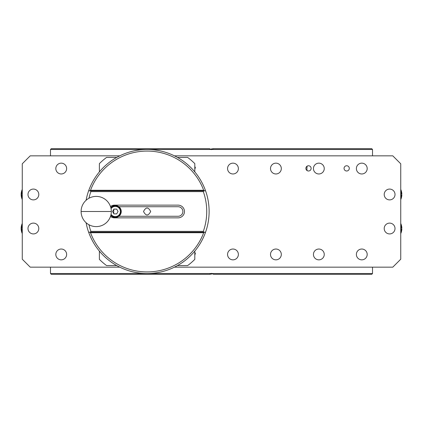 <?xml version="1.0" encoding="UTF-8"?>
<svg xmlns="http://www.w3.org/2000/svg" width="423" height="423" viewBox="0 0 423 423"><rect width="100%" height="100%" fill="white"/><g stroke="black" fill="none" stroke-linecap="round" stroke-linejoin="round"><path stroke-width="0.63" d="M22.266 190.202L21.467 194.485L22.266 198.768M22.266 189.382A12.246 12.246 0 0 0 22.266 199.587M400.745 199.587A12.246 12.246 0 0 0 401.85 194.881L401.533 194.881L400.745 198.768L401.533 194.881L400.745 194.881M400.745 194.088L401.533 194.088L400.745 190.202M401.533 194.088L401.85 194.088A12.246 12.246 0 0 0 400.745 189.382A12.246 12.246 0 0 1 401.85 194.088L401.533 194.088M22.266 224.232L21.467 228.515L22.266 232.798M22.266 223.413A12.246 12.246 0 0 0 22.266 233.618M401.533 228.912L400.745 232.798L401.533 228.912L401.85 228.912L400.745 228.912M400.745 233.618A12.246 12.246 0 0 0 401.85 228.912M400.745 228.119L401.533 228.119L400.745 224.232M401.533 228.119L401.85 228.119A12.246 12.246 0 0 0 400.745 223.413A12.246 12.246 0 0 1 401.85 228.119M203.675 190.271L90.522 190.271A60.431 60.431 0 0 1 203.675 190.271L204.362 190.747L205.541 190.747A62.022 62.022 0 0 1 205.573 190.826A62.022 62.022 0 0 0 205.541 190.747A62.022 62.022 0 0 1 205.573 190.826A62.022 62.022 0 0 1 205.573 232.174A62.022 62.022 0 0 1 205.541 232.253A62.022 62.022 0 0 0 205.573 232.174A62.022 62.022 0 0 1 205.541 232.253A62.022 62.022 0 0 1 88.656 232.253A62.022 62.022 0 0 1 88.624 232.174A62.022 62.022 0 0 0 88.656 232.253A62.022 62.022 0 0 1 88.624 232.174A62.022 62.022 0 0 1 86.102 222.731M86.102 200.269A62.022 62.022 0 0 1 88.624 190.826A62.022 62.022 0 0 1 88.656 190.747A62.022 62.022 0 0 0 88.624 190.826A62.022 62.022 0 0 1 88.656 190.747A62.022 62.022 0 0 1 205.541 190.747L205.372 190.271M204.674 234.559L204.346 235.352L204.674 234.559M204.674 188.441L204.346 187.648L204.674 188.441M89.85 187.648L89.523 188.441L89.85 187.648M89.523 234.559L89.85 235.352L89.523 234.559M118.16 206.731L178.109 206.731A4.769 4.769 0 0 1 182.879 211.5A4.769 4.769 0 0 1 178.109 216.269L118.16 216.269M205.573 190.826L203.881 190.826L203.32 191.624A59.632 59.632 0 0 1 203.32 231.376L203.881 232.174L205.573 232.174M88.624 232.174L90.316 232.174L90.876 231.376A59.632 59.632 0 0 1 88.957 224.75M88.957 198.25A59.632 59.632 0 0 1 90.876 191.624L90.316 190.826L88.624 190.826M203.32 231.376L90.876 231.376M90.876 191.624L203.32 191.624M110.488 216.439A6.361 6.361 0 0 0 114.496 217.861L178.109 217.861A6.361 6.361 0 0 0 184.47 211.5A6.361 6.361 0 0 0 178.109 205.139L114.496 205.139A6.361 6.361 0 0 0 110.488 206.561M203.881 232.174L90.316 232.174M90.316 190.826L203.881 190.826M389.609 223.111A5.409 5.409 0 0 0 384.206 228.515A5.409 5.409 0 0 0 389.609 233.924A5.409 5.409 0 0 0 395.019 228.515A5.409 5.409 0 0 0 389.609 223.111M389.609 189.076A5.409 5.409 0 0 0 384.206 194.485A5.409 5.409 0 0 0 389.609 199.889A5.409 5.409 0 0 0 395.019 194.485A5.409 5.409 0 0 0 389.609 189.076M33.396 189.076A5.409 5.409 0 0 0 27.987 194.485A5.409 5.409 0 0 0 33.396 199.889A5.409 5.409 0 0 0 38.8 194.485A5.409 5.409 0 0 0 33.396 189.076M61.224 163.156A5.409 5.409 0 0 0 55.82 168.566A5.409 5.409 0 0 0 61.224 173.969A5.409 5.409 0 0 0 66.633 168.566A5.409 5.409 0 0 0 61.224 163.156M232.973 163.156A5.409 5.409 0 0 0 227.563 168.566A5.409 5.409 0 0 0 232.973 173.969A5.409 5.409 0 0 0 238.376 168.566A5.409 5.409 0 0 0 232.973 163.156M275.907 163.156A5.409 5.409 0 0 0 270.503 168.566A5.409 5.409 0 0 0 275.907 173.969A5.409 5.409 0 0 0 281.316 168.566A5.409 5.409 0 0 0 275.907 163.156M318.847 163.156A5.409 5.409 0 0 0 313.438 168.566A5.409 5.409 0 0 0 318.847 173.969A5.409 5.409 0 0 0 324.251 168.566A5.409 5.409 0 0 0 318.847 163.156M361.781 163.156A5.409 5.409 0 0 0 356.378 168.566A5.409 5.409 0 0 0 361.781 173.969A5.409 5.409 0 0 0 367.19 168.566A5.409 5.409 0 0 0 361.781 163.156M61.224 249.031A5.409 5.409 0 0 0 55.82 254.435A5.409 5.409 0 0 0 61.224 259.844A5.409 5.409 0 0 0 66.633 254.435A5.409 5.409 0 0 0 61.224 249.031M232.973 249.031A5.409 5.409 0 0 0 227.563 254.435A5.409 5.409 0 0 0 232.973 259.844A5.409 5.409 0 0 0 238.376 254.435A5.409 5.409 0 0 0 232.973 249.031M275.907 249.031A5.409 5.409 0 0 0 270.503 254.435A5.409 5.409 0 0 0 275.907 259.844A5.409 5.409 0 0 0 281.316 254.435A5.409 5.409 0 0 0 275.907 249.031M318.847 249.031A5.409 5.409 0 0 0 313.438 254.435A5.409 5.409 0 0 0 318.847 259.844A5.409 5.409 0 0 0 324.251 254.435A5.409 5.409 0 0 0 318.847 249.031M361.781 249.031A5.409 5.409 0 0 0 356.378 254.435A5.409 5.409 0 0 0 361.781 259.844A5.409 5.409 0 0 0 367.19 254.435A5.409 5.409 0 0 0 361.781 249.031M33.396 223.111A5.409 5.409 0 0 0 27.987 228.515A5.409 5.409 0 0 0 33.396 233.924A5.409 5.409 0 0 0 38.8 228.515A5.409 5.409 0 0 0 33.396 223.111M346.675 165.758A2.623 2.623 0 0 0 344.052 168.38A2.623 2.623 0 0 0 346.675 171.003A2.623 2.623 0 0 0 349.298 168.38A2.623 2.623 0 0 0 346.675 165.758M308.51 165.758A2.623 2.623 0 0 0 305.887 168.38A2.623 2.623 0 0 0 308.51 171.003A2.623 2.623 0 0 0 311.132 168.38A2.623 2.623 0 0 0 308.51 165.758M194.807 256.983L194.807 251.891M99.389 251.891L99.389 256.983M194.807 171.109L194.807 166.017M174.456 155.844L392.793 155.844L400.745 163.791L400.745 259.209L392.793 267.156L174.456 267.156M119.741 267.156L30.213 267.156L22.266 259.209L22.266 163.791L30.213 155.844L119.741 155.844M99.389 166.017L99.389 171.109M213.033 273.914L211.563 273.364M210.432 273.618L209.597 274.315L210.649 273.522L372.515 273.522L372.515 267.156M212.906 273.818L209.597 274.315L51.283 274.315L50.49 273.522L210.649 273.522M50.49 267.156L50.49 273.522M212.362 273.522L213.414 274.315L371.722 274.315L372.515 273.522M212.996 273.887L213.414 274.315M209.977 149.086L211.447 149.636M212.573 149.382L213.414 148.685L212.362 149.478L50.49 149.478L50.49 155.844M210.099 149.182L213.414 148.685L371.722 148.685L372.515 149.478L212.362 149.478M372.515 155.844L372.515 149.478M210.649 149.478L209.597 148.685L51.283 148.685L50.49 149.478M210.009 149.113L209.597 148.685M113.713 212.261L113.771 209.364A33.396 33.396 0 0 0 113.771 213.636M110.805 261.795A9.544 9.544 0 0 0 112.01 262.641M112.01 160.359A9.544 9.544 0 0 0 110.805 161.205M183.392 161.205A9.544 9.544 0 0 0 182.186 160.359M182.186 262.641A9.544 9.544 0 0 0 183.392 261.795M116.716 265.57L106.548 265.57A67.585 67.585 0 0 1 99.389 259.373L99.389 251.13M194.807 251.13L194.807 259.373A67.585 67.585 0 0 1 187.648 265.57L177.48 265.57M177.48 157.43L187.648 157.43A67.585 67.585 0 0 1 194.807 163.627L194.807 171.87M99.389 171.87L99.389 163.627A67.585 67.585 0 0 1 106.548 157.43L116.716 157.43M81.105 211.5A15.106 15.106 0 0 1 96.211 196.394A15.106 15.106 0 0 1 111.318 211.5A15.106 15.106 0 0 1 96.211 226.606A15.106 15.106 0 0 1 81.105 211.5L111.318 211.5M115.294 205.536A5.964 5.964 0 0 1 121.258 211.5A5.964 5.964 0 0 1 115.294 217.464A5.964 5.964 0 0 0 121.258 211.5A5.964 5.964 0 0 0 110.8 207.577A5.964 5.964 0 0 1 115.294 205.536M115.294 217.464A5.964 5.964 0 0 1 110.8 215.423A5.964 5.964 0 0 0 115.294 217.464M111.053 208.687A5.087 5.087 0 0 1 120.381 211.5A5.087 5.087 0 0 1 111.053 214.313M110.921 208.058A5.568 5.568 0 0 1 120.856 211.5A5.568 5.568 0 0 1 110.921 214.942M118.049 211.5L116.669 213.885L113.914 213.885L112.539 211.5L113.914 209.115L116.669 209.115L118.049 211.5M195.352 167.571L194.807 169.3L195.352 167.571M194.807 166.71L195.273 167.217M195.352 253.446L194.807 255.175L195.352 253.446M194.807 252.584L195.273 253.091L194.807 252.584M307.093 170.591A11.929 11.929 0 0 1 307.172 166.123M90.522 232.729L203.675 232.729A60.431 60.431 0 0 1 90.522 232.729L89.835 232.253L88.656 232.253L88.825 232.729M88.825 190.271L88.656 190.747L204.362 190.747M89.835 190.747L90.522 190.271M205.372 232.729L205.541 232.253L89.835 232.253M204.362 232.253L203.675 232.729M116.542 213.805L116.811 213.641M114.041 209.195L113.776 209.359M150.678 211.5C148.293 206.884 145.903 206.884 143.519 211.5C145.903 216.116 148.293 216.116 150.678 211.5"/></g></svg>
